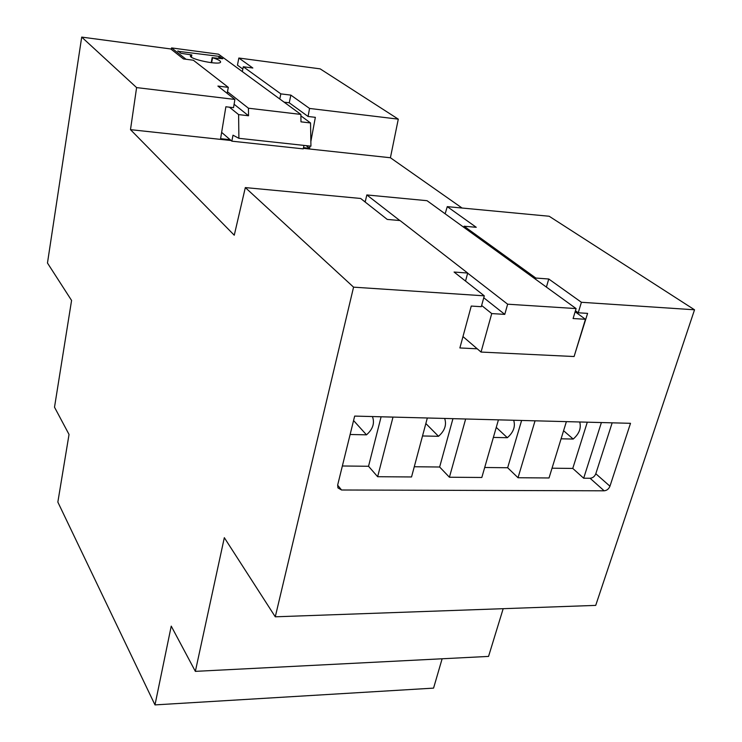 <?xml version="1.0" encoding="UTF-8"?>
<svg xmlns="http://www.w3.org/2000/svg" width="742" height="742" viewBox="0 0 742 742"><rect width="100%" height="100%" fill="white"/><g stroke="black" fill="none" stroke-linecap="round" stroke-linejoin="round"><path stroke-width="1.11" d="M442.13 658.775L433.56 688.122L154.985 704.9L171.235 626.127L195.359 671.362L224.325 537.681L275.273 616.806L353.563 287.154L245.324 187.587L234.259 235.214L130.49 129.655L136.602 87.593L81.703 37.1L47.469 263.02L71.575 300.445L54.509 407.21L69.034 434.45L57.848 502.093L154.985 704.9M195.359 671.362L488.551 656.41L503.178 608.69M462.062 208.029L390.413 157.749L398.287 119.147L320.154 68.858L238.841 58.024L237.459 65.166L242.838 69.071M275.273 616.806L595.715 605.389L694.531 309.794L549.163 216.247L447.268 206.638L445.135 213.798M227.173 93.362L228.323 87.361L193.347 60.223L183.45 58.933L170.79 48.963L81.703 37.1M398.287 119.147L309.553 108.443L290.855 95.115L280.838 93.872L243.293 66.752L252.837 68.004L238.841 58.024M228.323 87.361L217.916 86.072L234.899 99.447L233.526 107.673L225.874 106.774L220.597 138.671L230.141 139.709M234.899 99.447L136.602 87.593M390.413 157.749L303.357 148.335M231.096 140.526L130.49 129.655M310.861 141.527L315.35 117.338L308.078 116.475L309.553 108.443M303.506 147.649L309.6 148.307L310.017 146.063M245.324 187.587L360.64 198.466L387.25 219.428L400.021 220.55L467.692 273.047L454.076 272.045L484.285 295.835L481.298 306.696L471.253 306.066L459.882 347.952L477.245 348.805M694.531 309.794L581.413 302.282L548.755 279.001L535.854 278.055L464.093 226.227L476.253 227.302L447.268 206.638M484.285 295.835L353.563 287.154M574.985 353.6L587.599 313.374L578.241 312.79L581.413 302.282M604.155 490.805C606.845 490.536 608.783 489.006 609.952 486.214L630.505 423.311L354.667 416.086L337.684 484.953L337.925 487.884L341.561 489.998L604.155 490.805L590.085 478.265C592.756 478.006 594.667 476.503 595.807 473.739L612.169 422.829M306.14 145.636L309.6 148.307M308.078 116.475L289.25 102.795L284.13 102.173M289.25 102.795L290.855 95.115M242.346 71.612L243.293 66.752M279.78 99.001L280.838 93.872M578.241 312.79L575.43 310.75M546.4 287.098L548.755 279.001M463.806 227.312L464.093 226.227M535.52 279.224L535.854 278.055M552.029 468.202L572.768 468.425L583.676 478.219L590.085 478.265M484.693 467.497L507.658 467.738L518.027 477.737L549.024 477.969L566.378 421.651L579.604 421.975M414.277 466.746L439.644 467.015L449.42 477.236L481.818 477.477L498.429 419.87L512.268 420.213M342.359 465.995L368.533 466.264L377.641 476.716L411.541 476.958L427.327 418.006L441.815 418.367M465.54 281.07L467.692 273.047M462.971 336.571L481.039 352.06L491.733 313.578L481.632 305.481M575.124 311.77L585.447 319.283L574.095 356.531L481.039 352.06M491.733 313.578L504.773 314.376L507.639 304.192L576.089 308.579L573.093 318.531L585.447 319.283M583.676 478.219L601.391 422.569L588.36 422.207M572.768 468.425L587.302 422.179M561.091 438.8L573.204 439.051C579.205 433.792 581.376 428.106 579.715 421.975M518.027 477.737L535.047 420.825L521.422 420.454M507.658 467.738L521.607 420.482M493.365 437.418L507.342 437.706C513.464 432.336 515.588 426.511 513.687 420.25M451.368 418.618L465.651 419.017L449.42 477.236M439.644 467.015L452.945 418.683M422.513 435.971L438.503 436.296C444.764 430.805 446.814 424.851 444.662 418.442M377.641 476.716L393 417.115L378.058 416.716M368.533 466.264L381.11 416.8M350.131 434.497L366.483 434.831C372.883 429.21 374.868 423.116 372.438 416.55M368.023 416.438L354.667 416.104M504.773 314.376L483.747 297.765M365.342 201.305L364.09 201.184M576.089 308.579L427.03 200.692L366.836 194.942L365.166 202.037M563.577 430.712L573.204 439.051M496.259 427.401L507.342 437.706M425.843 423.534L438.503 436.296M353.572 420.538L366.483 434.831M507.639 304.192L467.655 273.167M399.827 220.541L366.836 194.942M177.913 50.892L181.02 53.313L191.816 54.936L190.379 55.817C188.997 59.258 220.773 65.704 220.597 61.966C220.532 60.77 217.86 59.36 212.564 57.728L222.804 58.748L219.029 56.355L177.848 51.281M303.988 145.404L303.246 148.873L231.838 141.165L233.007 135.192L238.887 138.309L238.609 114.602L229.445 107.2M221.635 132.373L231.838 141.165M300.89 115.873L310.546 122.959L300.983 121.846L300.862 114.416L218.519 54.185L171.578 47.915L171.319 49.38M300.862 114.416L248.44 108.211L227.479 91.767M186.056 59.277L171.578 47.915M310.546 122.959L310.935 146.165L238.887 138.309M248.44 108.211L248.542 115.761L234.092 104.251M248.542 115.761L238.609 114.602M595.807 473.739L609.952 486.214M337.638 485.185L341.561 489.998M218.667 58.293L219.029 56.355M191.362 57.134L191.751 54.973M211.628 62.745L212.564 57.728M219.595 58.414L219.938 56.615M191.816 54.936L191.408 57.162M212.184 57.533L211.229 62.699"/></g></svg>
